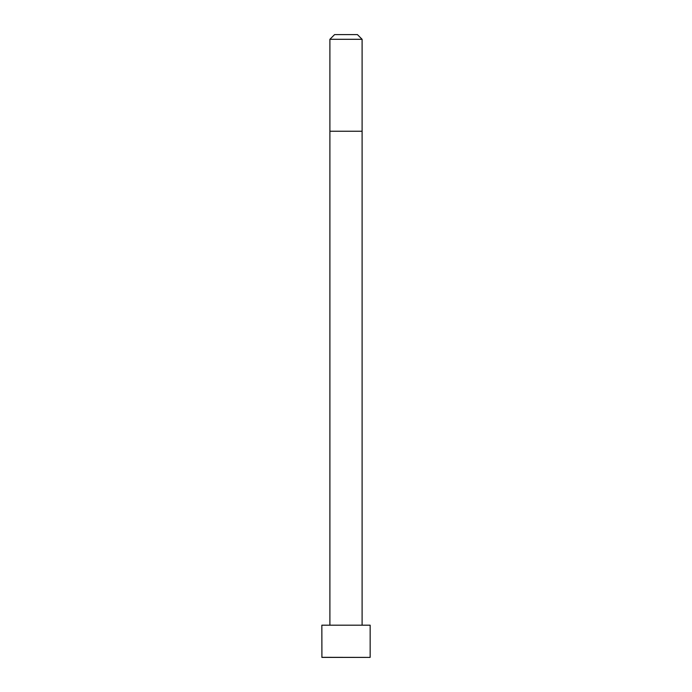 <?xml version="1.0" encoding="UTF-8"?>
<svg xmlns="http://www.w3.org/2000/svg" width="692" height="692" viewBox="0 0 692 692"><rect width="100%" height="100%" fill="white"/><g stroke="black" fill="none" stroke-linecap="round" stroke-linejoin="round"><path stroke-width="1.04" d="M370.159 657.322L370.159 625.187L321.841 625.187L321.91 657.4L370.09 657.4L321.841 657.322M346 39.297L329.894 39.297L329.894 131.238L362.106 131.238L362.106 39.297L346 39.297M362.106 39.297L357.409 34.6L334.591 34.6L329.894 39.297M362.106 625.187L362.106 131.238M329.894 625.187L329.894 131.238"/></g></svg>
